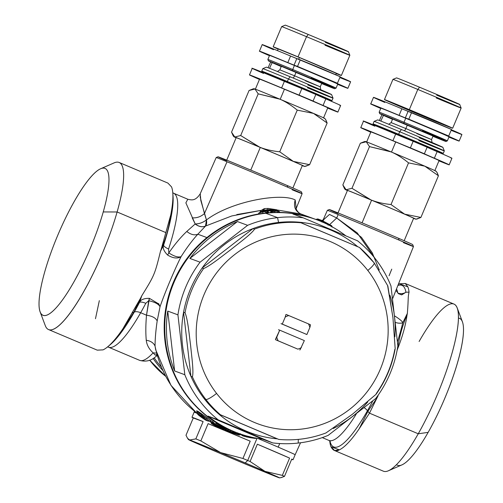 <?xml version="1.0" encoding="UTF-8"?>
<svg xmlns="http://www.w3.org/2000/svg" width="503" height="503" viewBox="0 0 503 503"><rect width="100%" height="100%" fill="white"/><g stroke="black" fill="none" stroke-linecap="round" stroke-linejoin="round"><path stroke-width="0.75" d="M235.234 433.114A1.641 1.603 110.3 0 0 236.309 434.278L232.455 433.001L234.033 432.486L235.63 433.259A1.641 1.603 110.3 0 0 236.63 434.397A1.641 1.603 110.3 0 0 236.636 434.403L236.228 434.252A1.641 1.603 -69.7 0 1 235.234 433.114L234.033 432.486L234.404 432.115L235.203 432.385L235.215 432.882L235.184 432.108L234.436 432.096L235.19 432.347L235.649 433.265L237.19 433.863A1.641 0.358 107.2 0 1 236.706 434.422L238.875 435.07L239.346 434.504L240.176 434.875L238.875 435.07A1.641 0.358 -74 0 0 239.346 434.504L237.19 433.863L236.706 434.422L238.875 435.07M108.503 347.177A83.573 18.353 -67.1 0 0 108.51 347.177A83.573 18.353 -67.1 0 0 140.664 312.728A83.573 18.353 -67.1 0 0 145.782 303.309A8.218 2.748 27.5 0 0 139.62 302.234L141.777 295.764A90.697 19.919 112.9 0 1 140.664 298.002L122.87 328.83A90.697 19.919 112.9 0 1 103.033 349.874A90.697 19.919 -67.1 0 0 107.724 346.787A90.697 19.919 -67.1 0 0 122.87 328.83L133.804 312.357L132.132 312.828L122.87 328.83L133.804 312.357L140.664 297.996L132.132 312.828L134.251 312.111A87.679 19.259 112.9 0 1 110.126 344.794A87.679 19.259 112.9 0 0 134.251 312.111A8.218 3.772 -150.4 0 1 140.664 312.728A8.218 3.772 29.6 0 0 134.251 312.111L140.664 297.996A90.697 19.919 -67.1 0 0 141.777 295.758L139.62 302.234A87.679 19.259 112.9 0 1 134.251 312.111A87.679 19.259 112.9 0 0 139.62 302.234C140.84 299.593 144.103 298.298 149.404 298.342L146.511 315.199C145.694 324.668 145.612 333.024 146.266 340.267C146.75 344.901 149.033 349.095 153.119 352.848L155.22 355.131L157.502 354.867M100.638 168.756L114.15 162.871A90.697 19.919 112.9 0 1 117.117 211.983L103.247 211.933A79.738 17.511 -67.1 0 0 100.638 168.756A79.738 17.511 -67.1 0 0 44.761 271.752A79.738 17.511 -67.1 0 0 40.108 311.854A79.738 17.511 -67.1 0 0 68.257 291.375A79.738 17.511 -67.1 0 0 103.247 211.933L117.117 211.983L165.864 232.606L161.306 248.884C166.015 238.164 169.159 226.859 170.737 214.963L165.864 232.606L117.117 211.983A90.697 19.919 -67.1 0 1 48.514 329.54L97.255 350.157L103.033 349.874L97.224 350.145M95.476 318.72L99.336 300.649M213.341 424.771L213.857 424.758L213.536 423.859L213.857 424.758L217.648 426.663L214.517 424.765A115.52 112.697 110.3 0 0 223.451 429.361L214.982 425.431L220.66 428.323C217.673 427.336 207.33 421.42 213.857 424.758L216.994 426.223M221.314 428.455L218.717 427.412L219.295 426.884L218.717 427.412L214.982 425.431M235.19 433.096L233.977 432.605L235.19 433.096L231.789 432.775L236.278 434.265M224.803 429.367L228.375 430.687A1.641 1.603 110.3 0 0 229.355 431.863L228.375 430.687L229.884 431.31L229.355 431.863L231.726 432.75A1.641 0.358 -70.1 0 0 232.241 432.196L233.147 432.586L231.726 432.75L232.241 432.196L229.884 431.31A1.641 0.358 111.3 0 1 229.355 431.863L231.726 432.75A1.641 1.616 -70.4 0 0 233.147 432.586L233.857 432.825L233.147 432.586L234.033 432.486L233.857 432.825M167.914 183.092L171.542 186.896A90.697 19.919 112.9 0 1 170.737 214.97A90.697 19.919 -67.1 0 0 172.793 192.951A90.697 19.919 -67.1 0 0 171.542 186.896L167.914 183.092M199.037 413.982A1.641 1.603 110.3 0 0 199.622 414.981L198.119 414.422A1.641 1.603 -69.7 0 1 197.534 413.428L206.312 418.534L209.481 421.055L198.817 412.674L199.037 413.982L197.534 413.428L197.314 412.12L198.817 412.674L199.037 413.982A1.641 1.603 -69.7 0 0 199.622 414.981L207.909 420.973L206.406 420.414C205.186 420.168 196.497 413.894 198.119 414.422L199.622 414.981L207.909 420.973A1.641 1.603 110.3 0 0 208.399 421.181A1.641 1.603 -69.7 0 1 207.909 420.973L206.406 420.414C205.186 420.168 196.497 413.894 198.119 414.422A1.641 1.603 -69.7 0 1 197.534 413.428L197.314 412.12L198.817 412.674L206.312 418.534L207.506 417.987L211.537 421.137A2.194 2.138 110.3 0 0 211.178 420.961L209.638 421.086M223.451 429.361A115.52 112.697 -69.7 0 1 214.517 424.765A1.641 0.358 -60.2 0 0 215.133 424.268A116.218 113.37 109.7 0 0 224.017 428.826A1.641 0.358 114.6 0 1 223.451 429.361A1.641 1.603 110.3 0 0 223.558 429.411L224.017 428.826L224.973 429.248L222.98 429.197A1.641 1.603 -69.7 0 1 222.873 429.147L222.892 429.16A1.641 0.931 -66.2 0 1 222.873 429.147L218.748 427.267M224.395 429.034L223.873 428.82M223.093 429.229A1.641 1.603 -69.7 0 1 222.98 429.197L223.558 429.411A1.641 1.603 110.3 0 0 223.584 429.417M229.355 431.857L225.753 430.53L224.772 429.355A1.641 1.603 110.3 0 0 224.797 429.348M223.558 429.411L224.929 429.298M225.344 429.09L215.108 424.029L214.517 424.765L213.744 423.696L215.133 424.268A116.218 113.37 109.7 0 0 224.017 428.826L224.885 429.317L227.048 428.971M215.881 425.607L214.039 424.589A1.641 1.603 -69.7 0 1 213.272 423.52L213.744 423.696A1.641 1.603 110.3 0 0 214.517 424.765L214.026 424.589A1.641 0.358 -60.2 0 0 214.039 424.595L213.272 423.52L214.039 424.595A1.641 0.358 -60.2 0 1 214.02 424.576M213.329 423.727L212.958 422.577L213.272 423.52L213.744 423.696L213.674 422.973L213.744 423.696M220.855 428.248A1.641 0.358 114.6 0 1 220.66 428.323L215.825 426.091M213.964 425.11L211.335 423.369L211.034 422.721L213.31 423.746L211.034 422.721L210.876 421.992L213.121 423.105L210.876 421.992L210.311 420.954M220.66 428.323L221.226 427.789M236.706 434.422L235.63 433.259L239.585 434.385L240.138 434.925M225.753 430.53A1.641 1.603 -69.7 0 1 224.778 429.38L225.753 430.53L225.621 429.531L228.066 430.436L225.728 429.776M224.841 429.593L224.634 429.002M238.887 435.076L241.069 434.435M250.331 436.918L248.564 436.648L250.331 436.918M241.396 434.642L252.311 437.377L250.375 437.082L249.978 437.648L255.285 438.459A1.641 0.352 -82.7 0 0 255.291 438.459L256.354 438.214L255.285 438.459L255.643 437.899L256.373 438.201M255.285 438.459L255.643 437.899L256.354 438.214M250.469 436.95L249.978 437.648L255.291 438.459A1.641 0.352 -82.7 0 0 255.593 438.056M249.846 436.799L242.974 435.227A1.641 1.603 110.3 0 0 244.074 436.283A1.641 1.603 -69.7 0 1 242.974 435.227A2.194 2.138 110.3 0 0 242.786 434.799M243.936 436.239L242.352 435.661A1.641 1.603 -69.7 0 1 241.39 434.642L241.182 434.391M246.08 436.83L247.463 437.145M244.137 436.302L251.745 437.918M267.91 208.437A1.641 0.333 88 0 1 267.942 208.431A1.641 0.333 88 0 1 267.967 208.431L276.392 209.707A1.641 0.346 90.4 0 1 276.644 210.43L275.21 210.424A1.641 0.346 -90.3 0 0 274.946 209.707L275.21 210.424L274.148 209.99L274.946 209.707L271.708 209.506L271.985 210.216L271.708 209.506L273.965 209.556L271.985 210.216L267.194 210.436L266.892 209.751L264.918 210.216A1.641 0.333 84.5 0 1 265.226 210.889L263.83 211.021A1.641 0.333 -96.2 0 0 263.515 210.361L264.918 210.216L263.515 210.361L263.83 211.021L262.792 210.6L263.515 210.361L264.66 208.6L263.861 208.846L262.792 210.6L259.397 212.857L263.83 211.021L262.434 211.939L262.874 212.813L262.434 211.939L265.345 211.6L264.918 210.216L266.439 210.996L265.226 210.889L266.219 211.065L265.345 211.6L265.76 212.499L268.407 212.04L266.439 210.996L267.194 210.436L266.892 209.751L271.708 209.506L264.98 210.116L266.489 210.895L264.918 210.216A1.641 1.635 31.2 0 1 266.439 210.996L267.917 212.203L266.219 211.065L265.345 211.6L265.226 210.889M157.162 355.388A79.461 17.454 112.9 0 1 156.32 356.111A79.461 17.454 -67.1 0 0 157.162 355.388M157.414 355.206L156.32 356.111C151.491 360.72 145.92 362.129 139.601 360.33A83.573 18.353 -67.1 0 0 153.119 352.848A83.573 18.353 112.9 0 1 139.601 360.33L108.51 347.177A83.573 18.353 -67.1 0 0 140.664 312.728L146.511 315.199L140.664 312.728A83.573 18.353 -67.1 0 0 145.782 303.309L148.725 300.725L149.404 298.336C144.103 298.298 140.84 299.593 139.62 302.234A8.218 2.748 27.5 0 1 145.782 303.309L148.725 300.725L146.511 315.199C145.694 324.668 145.612 333.024 146.266 340.267C146.75 344.901 149.033 349.095 153.119 352.848L156.521 353.119L153.119 352.848L155.22 355.131L156.892 354.452L155.22 355.131M172.793 192.951L173.038 196.063A87.679 19.259 112.9 0 1 163.563 245.269A8.218 2.905 -161.9 0 0 168.606 249.016A83.573 18.353 -67.1 0 0 173.623 193.24L172.781 192.743M187.808 199.251L185.871 202.872L195.202 223.954A10.959 6.042 156.1 0 0 206.444 219.918L204.444 213.561C200.798 216.768 196.711 218.189 192.19 217.818C196.711 218.189 200.798 216.768 204.444 213.561L227.023 161.759A46.603 0.465 22.8 0 1 287.672 187.21L287.358 185.576A45.213 0.453 22.8 0 0 242.88 166.795A45.213 0.453 22.8 0 0 218.025 156.791L216.202 157.54A46.603 0.465 22.8 0 1 227.023 161.759A46.603 0.465 -157.2 0 0 216.202 157.54L200.188 193.837C194.963 201.923 190.744 199.647 188.065 199.358L187.776 199.238M226.507 160.658A45.213 0.453 22.8 0 1 231.374 162.054A45.213 0.453 22.8 0 1 287.358 185.576L287.672 187.21A46.603 0.465 -157.2 0 0 227.023 161.759L204.444 213.561L200.087 196.648M173.038 196.063A87.679 19.259 112.9 0 1 163.563 245.269A8.218 2.905 -161.9 0 0 168.606 249.016L168.826 252.915L167.606 255.04C163.877 251.261 162.532 248.004 163.563 245.269L160.495 251.236A90.697 19.919 -67.1 0 0 161.306 248.884C166.015 238.164 169.159 226.859 170.737 214.963L161.306 248.884A90.697 19.919 112.9 0 1 160.495 251.236L163.563 245.269C162.532 248.004 163.877 251.261 167.606 255.04L168.826 252.915C174.095 256.373 178.181 257.618 181.08 256.649L178.163 257.857M158.627 303.592L160.029 306.723C158.652 304.076 154.886 302.077 148.725 300.725C154.886 302.077 158.652 304.076 160.029 306.723C164.714 293.01 174.679 269.312 181.08 256.649C174.679 269.312 164.714 293.01 160.029 306.723L157.175 320.983C155.798 317.971 152.239 316.041 146.511 315.199C152.239 316.041 155.798 317.971 157.175 320.983L160.029 306.723M155.66 349.723L170.957 385.336L198.327 414.874C202.879 418.427 205.683 420.332 206.739 420.577A1.641 1.603 -69.7 0 1 206.406 420.414A1.641 1.603 -69.7 0 0 206.72 420.577L208.223 421.13M197.277 411.938L196.887 411.511L197.365 413.428M225.124 429.172L224.017 428.826L224.973 428.009L227.105 428.996A2.194 2.138 110.3 0 0 227.067 428.977M215.133 424.268L213.674 422.973L213.033 422.734L213.272 423.52M212.945 422.558L213.674 422.973L212.706 421.571L212.065 421.338L213.033 422.734L212.065 421.338M235.184 432.108L235.649 433.265L241 434.466M235.649 433.265L235.203 432.385M234.033 432.486L234.857 432.002L233.147 432.586M232.241 432.196L229.871 431.115L232.241 432.196L234.857 432.002M228.375 430.687L229.884 431.31M240.176 434.875L240.906 434.491L237.177 433.668L237.825 432.92L237.177 433.668M242.553 435.717A1.641 1.603 -69.7 0 1 241.39 434.642L242.377 435.661M192.19 217.818L195.202 223.954C198.767 226.639 202.212 227.343 205.538 226.073A10.959 5.294 63.9 0 0 206.444 219.918L206.551 219.849C231.688 200.967 281.265 192.561 295.192 199.961C293.35 206.595 295.267 211.273 300.939 213.982C295.267 211.273 293.35 206.595 295.192 199.961L296.135 207.984L295.192 199.961C281.265 192.561 231.688 200.967 206.551 219.849L206.444 219.918C202.935 222.578 199.188 223.923 195.202 223.954C198.767 226.639 202.212 227.343 205.538 226.073L206.444 219.918L200.81 200.496L200.251 193.724M262.434 211.939L258.536 213.165L259.397 212.857L261.12 210.518L263.861 208.846L264.427 209.097L264.66 208.6L263.861 208.846L264.427 209.097L264.66 208.6A1.641 0.327 -93.7 0 0 264.628 208.594L261.126 210.512L263.861 208.846L262.792 210.6M263.515 210.361L264.66 208.6L267.967 208.431L267.715 208.946L267.967 208.431L276.619 209.726L277.857 210.675M274.148 209.99L273.173 209.839L273.965 209.556L274.946 209.707A1.641 1.459 99 0 0 274.148 209.99L272.356 211.574L274.506 211.04L275.21 210.424L273.173 209.839L271.746 211.09L271.23 210.876L273.173 209.839L271.4 211.449L272.356 211.574L274.148 209.99M322.014 221.125L328.094 224.376L328.063 225.187L328.094 224.376L331.477 226.451L326.919 223.741L321.851 221.219L321.933 222.087L321.851 221.219L319.487 220.83L320.669 220.452A1.641 1.094 60.9 0 1 322.014 221.125L316.532 219.27L317.028 219.113L316.532 219.27L320.298 220.66L320.669 220.452L317.123 219.056A1.641 0.641 72.2 0 0 317.028 219.113A1.641 1.603 -69.7 0 1 318.192 219.082L322.027 220.515L322.014 221.125L320.669 220.452L322.027 220.515L322.014 221.125A1.641 0.358 -61.9 0 0 322.033 220.515L321.832 220.427A1.641 1.603 110.3 0 0 320.669 220.452L317.028 219.113L318.192 219.082L317.211 219.044M330.062 225.048L328.113 223.753A1.641 0.358 118.1 0 1 328.119 223.76A1.641 0.358 -61.9 0 0 328.113 223.753L322.046 220.521M332.326 227.161L328.101 224.369A1.641 0.358 -61.9 0 0 328.119 223.76A1.641 0.358 118.1 0 1 328.101 224.369L332.231 226.727C330.616 224.766 333.759 227.029 328.119 223.76L322.033 220.515M155.666 349.742L155.05 346.077C153.597 342.864 150.674 340.933 146.266 340.267C150.674 340.933 153.597 342.864 155.05 346.077C155.081 338.89 155.785 330.528 157.175 320.983C155.785 330.528 155.081 338.89 155.05 346.077A113.716 110.93 110.3 0 0 197.358 413.384A113.716 110.93 -69.7 0 1 155.05 346.077L155.666 349.742M167.606 255.04C172.988 258.309 177.484 258.844 181.08 256.649C186.707 247.803 192.291 240.321 197.83 234.216C194.491 235.555 190.813 234.637 186.789 231.462L195.139 224.005C198.698 226.677 202.143 227.387 205.469 226.13A113.716 110.93 -69.7 0 1 205.645 226.017L206.551 219.849L205.469 226.13C202.143 227.387 198.698 226.677 195.139 224.005L186.789 231.462C180.709 237.196 174.717 244.345 168.826 252.915L168.606 249.016A83.573 18.353 -67.1 0 0 173.623 193.24L187.971 199.307M158.986 304.089L149.404 298.342M141.777 295.764C154.346 275.418 154.754 274.707 160.495 251.236C154.754 274.707 154.346 275.418 141.777 295.764M168.826 252.915C174.095 256.373 178.181 257.618 181.08 256.649C186.707 247.803 192.291 240.321 197.83 234.216C194.491 235.555 190.813 234.637 186.789 231.462C180.709 237.196 174.717 244.345 168.826 252.915M210.87 420.885L211.537 421.137M206.312 418.534L207.506 417.987L198.094 411.385A2.194 2.138 -69.7 0 1 198.817 412.674A2.194 2.138 110.3 0 0 198.094 411.385L196.591 410.832A2.194 2.138 -69.7 0 1 197.314 412.12A2.194 2.138 -69.7 0 0 196.591 410.832L196.969 411.649M212.706 421.571L215.108 424.029L215.938 423.363L215.108 424.029L224.219 428.726L224.973 428.009A113.716 110.93 -69.7 0 1 215.969 423.381M212.995 422.551L212.536 421.734M240.208 433.63L239.585 434.385L240.208 433.63M230.575 430.379L229.871 431.115L230.575 430.379L227.105 428.996A2.194 2.138 -69.7 0 1 228.362 430.543L232.417 432.071L233.103 431.329L232.417 432.071L233.499 432.335M224.954 429.285L228.362 430.543A2.194 2.138 110.3 0 0 227.111 428.996M287.672 187.21A46.603 0.465 22.8 0 1 302.127 193.661A46.603 0.465 -157.2 0 0 287.672 187.21M300.939 213.982L277.323 210.015L300.939 213.982A113.716 110.93 -69.7 0 1 303.441 214.875A113.716 110.93 110.3 0 0 300.939 213.982L301.253 214.089M277.87 210.707L276.983 211.027L276.644 210.436L276.983 211.027L274.506 211.04L275.21 210.424M259.397 212.857L261.12 210.518L260.139 210.832L260.85 210.65M263.861 208.846L264.427 209.097M268.244 208.449A1.641 1.459 98 0 1 268.351 208.468L267.967 208.431A1.641 1.459 98 0 1 268.244 208.449L276.6 209.726M277.813 210.612L276.644 210.43L276.392 209.707M276.983 211.027L277.329 211.996L276.983 211.027L270.671 211.857L271.23 210.876L267.3 211.115L267.194 210.436L271.985 210.216M268.445 211.983L266.489 210.895M315.739 219.415L316.305 219.314M209.386 421.187A113.716 110.93 110.3 0 0 210.883 422.004A113.716 110.93 -69.7 0 1 209.386 421.187L210.883 422.011M293.029 459.761A54.802 0.547 -157.2 0 0 291.753 459.088L291.652 459.321A54.802 0.547 -157.2 0 0 293.029 459.761L295.154 454.712A54.802 0.547 -157.2 0 0 278.159 447.123L279.737 443.545L278.159 447.123A54.802 0.547 -157.2 0 0 257.863 438.465A54.802 0.547 22.8 0 1 295.154 454.712L300.543 442.772M197.321 413.378A54.802 0.547 -157.2 0 0 194.114 412.24A54.802 0.547 22.8 0 1 197.321 413.378M322.442 220.735L329.484 214.435L322.442 220.735M205.469 226.13L197.83 234.216L206.909 237.573A113.716 110.93 110.3 0 0 165.449 344.605A113.716 110.93 110.3 0 0 236.07 432.429A113.716 110.93 110.3 0 0 236.347 432.53A113.716 110.93 110.3 0 1 165.468 344.756A113.716 110.93 110.3 0 1 206.909 237.573L197.83 234.216L205.469 226.13M329.66 224.596L336.714 217.988L329.484 214.435L336.714 217.988L329.66 224.596M236.787 214.561L261.428 210.329L231.751 215.963L205.645 226.017M277.329 211.996L279.649 211.82L277.945 210.839M274.506 211.04L274.864 211.996L274.506 211.04M265.76 212.499L265.345 211.6M260.793 210.682L260.139 210.832M279.31 211.732L278.901 211.669M266.439 210.996L268.407 212.04M270.671 211.87L270.941 211.449M271.23 210.876L267.3 211.115M317.123 219.056L316.249 219.371M316.532 219.27L315.802 219.434M389.077 275.757L391.755 269.143M337.796 213.41A45.213 0.453 22.8 0 1 342.662 214.806A45.213 0.453 22.8 0 1 398.646 238.328L398.986 240.076L398.646 238.328A45.213 0.453 22.8 0 0 354.169 219.547A45.213 0.453 22.8 0 0 329.314 209.544L327.365 210.342A46.704 0.465 22.8 0 1 338.205 214.567L336.714 217.988L338.205 214.567A46.704 0.465 22.8 0 1 398.986 240.076A46.704 0.465 22.8 0 1 413.466 246.539A46.704 0.465 -157.2 0 0 398.986 240.076A46.704 0.465 -157.2 0 0 338.205 214.567A46.704 0.465 -157.2 0 0 327.365 210.342L323.115 219.974M375.024 258.41L357.262 232.946L336.714 217.988L361.456 237.347L372.239 252.764L379.268 270.01M315.117 219.182A113.716 110.93 110.3 0 0 314.834 219.075A113.716 110.93 110.3 0 0 206.909 237.573A113.716 110.93 110.3 0 1 315.117 219.182M356.149 414.227A83.573 18.353 112.9 0 1 328.905 440.408A83.573 18.353 112.9 0 0 356.149 414.227M397.754 292.991A83.573 18.353 112.9 0 0 396.502 288.955A83.573 18.353 112.9 0 1 397.754 292.991L397.754 292.991A8.218 7.583 170.4 0 0 405.934 292.237L401.419 294.852M394.93 316.305L395.018 316.136C400.017 319.367 402.595 321.593 402.752 322.819A8.218 4.892 13.3 0 1 395.616 322.486A8.218 4.892 13.3 0 0 402.752 322.819C402.595 321.593 400.017 319.367 395.018 316.136L394.93 316.305M329.993 441.125A87.679 19.259 -67.1 0 0 367.442 410.756A8.218 3.772 29.6 0 0 364.317 407.763A8.218 3.772 -150.4 0 1 367.442 410.756A87.679 19.259 -67.1 0 0 372.786 400.916A87.679 19.259 -67.1 0 1 367.442 410.756L367.875 411.372L359.186 428.795A90.697 19.919 112.9 0 1 339.349 449.839L330.987 446.752A90.697 19.919 112.9 0 1 329.748 440.905A90.697 19.919 -67.1 0 0 330.987 446.752C333.149 450.883 335.941 451.914 339.349 449.839L330.987 446.752L334.614 450.556L339.349 449.839A90.697 19.919 -67.1 0 0 359.186 428.795L369.491 413.164L376.98 397.961L367.875 411.372L367.442 410.756A87.679 19.259 -67.1 0 1 329.993 441.125M397.496 341.619A87.679 19.259 -67.1 0 0 402.752 322.819L407.348 313.407L402.752 322.819A87.679 19.259 -67.1 0 1 397.496 341.619M378.093 395.723L376.709 397.181L378.093 395.723A90.697 19.919 112.9 0 1 376.98 397.967L367.875 411.372L369.454 413.227L367.875 411.372L359.186 428.795L369.491 413.164L376.98 397.961A90.697 19.919 -67.1 0 0 378.093 395.723M405.934 292.237A87.679 19.259 -67.1 0 0 397.892 285.484A87.679 19.259 -67.1 0 1 405.934 292.237L409.046 292.124C407.814 297.361 408.549 298.927 407.348 313.407A90.697 19.919 112.9 0 1 407.053 314.928C402.444 325.542 399.3 336.847 397.628 348.849A90.697 19.919 112.9 0 1 397.062 350.484A90.697 19.919 -67.1 0 0 397.628 348.849C402.501 336.57 405.644 325.259 407.053 314.928C402.444 325.542 399.3 336.847 397.628 348.849C402.501 336.57 405.644 325.259 407.053 314.928A90.697 19.919 -67.1 0 0 407.348 313.4C408.549 298.927 407.814 297.361 409.046 292.124L405.934 292.237L401.847 294.808M392.705 298.424L393.302 296.959M399.495 283.774A90.697 19.919 -67.1 0 0 398.338 284.371A90.697 19.919 112.9 0 1 399.495 283.774L407.858 286.861A90.697 19.919 112.9 0 1 409.046 292.149A90.697 19.919 -67.1 0 0 407.858 286.861L405.261 283.491L399.495 283.774L407.858 286.861L405.261 283.491L454.014 304.108A90.697 19.919 112.9 0 1 418.245 433.781A90.697 19.919 -67.1 0 0 457.233 307.999A90.697 19.919 -67.1 0 0 419.112 341.499M40.108 311.854L45.295 325.648A90.697 19.919 112.9 0 0 77.311 302.353A90.697 19.919 112.9 0 0 117.117 211.983A90.697 19.919 -67.1 0 0 119.186 162.475L167.927 183.092M103.247 211.933A79.738 17.511 -67.1 0 0 93.231 174.428A79.738 17.511 -67.1 0 0 44.761 271.752A79.738 17.511 -67.1 0 0 54.77 309.257A79.738 17.511 -67.1 0 0 103.247 211.933M457.233 307.999L462.42 321.794A79.738 17.511 112.9 0 1 428.141 432.373L418.245 433.781L428.141 432.373A79.738 17.511 112.9 0 1 401.891 464.891L388.379 470.777A90.697 19.919 -67.1 0 0 418.245 433.781L369.491 413.164L418.245 433.781A90.697 19.919 112.9 0 1 383.343 471.173L334.602 450.556M458.478 318.085A79.738 17.511 112.9 0 1 458.918 357.734A79.738 17.511 112.9 0 1 428.141 432.373A79.738 17.511 112.9 0 1 396.483 464.646M403.387 242.628A46.704 0.465 -157.2 0 0 413.466 246.533L393.264 297.04M398.646 238.328A45.213 0.453 22.8 0 1 412.667 244.584L413.466 246.533M292.136 189.782A46.603 0.465 -157.2 0 0 302.127 193.655L296.204 208.462M287.358 185.576A45.213 0.453 22.8 0 1 301.379 191.832L302.127 193.655M238.328 433.265L236.63 432.637A113.716 110.93 -69.7 0 1 165.751 312.57A113.716 110.93 -69.7 0 1 265.703 213.253L277.581 217.636A113.716 110.93 110.3 0 0 247.621 225.325L237.441 221.565A113.716 110.93 110.3 0 0 189.883 258.423L200.068 262.182A113.716 110.93 110.3 0 0 177.93 314.847L167.744 311.087A113.716 110.93 110.3 0 0 174.635 370.975L184.815 374.729A113.716 110.93 110.3 0 0 218.201 419.867L208.022 416.107A113.716 110.93 110.3 0 0 238.328 433.265A113.716 110.93 110.3 0 0 262.459 439.138L272.645 442.898A113.716 110.93 110.3 0 0 298.21 443.055L298.317 439.396L298.21 443.055A113.716 110.93 -69.7 0 1 272.645 442.898L218.201 419.867A113.716 110.93 -69.7 0 1 184.815 374.729L177.93 314.847A113.716 110.93 -69.7 0 1 200.068 262.182L247.621 225.325A113.716 110.93 -69.7 0 1 277.581 217.636L278.555 222.458A109.057 106.385 110.3 0 1 357.639 246.646A109.057 106.385 110.3 0 0 278.555 222.458A109.057 106.385 110.3 0 0 181.74 331.628A109.057 106.385 110.3 0 0 277.235 438.855L220.433 414.755A109.057 106.385 -69.7 0 1 205.853 399.445A10.959 2.062 -37.9 0 0 216.567 393.409A98.098 95.696 -69.7 0 1 233.052 255.857A98.098 95.696 -69.7 0 1 367.794 270.451A98.098 95.696 -69.7 0 1 351.301 408.002A98.098 95.696 -69.7 0 1 216.567 393.409A98.098 95.696 110.3 0 0 351.301 408.002A98.098 95.696 110.3 0 0 367.794 270.451A10.959 2.062 -37.9 0 0 374.188 262.887A10.959 2.062 -37.9 0 0 373.981 262.742A109.057 106.385 110.3 0 0 359.4 247.438L301.127 222.791A109.057 106.385 110.3 0 0 254.518 229.11L253.047 228.563L202.149 268.011L203.621 268.558A109.057 106.385 110.3 0 0 185.035 312.765L183.57 312.225L190.939 376.319L192.41 376.86A109.057 106.385 110.3 0 0 205.853 399.445A109.057 106.385 110.3 0 0 220.433 414.755L278.781 439.427C294.934 440.861 310.653 438.704 325.944 432.964L352.307 414.321L376.024 394.327L352.307 414.327L325.931 432.97M333.2 428.518A109.057 106.385 110.3 0 0 367.768 401.979A109.057 106.385 110.3 0 1 333.2 428.518M394.874 336.765A109.057 106.385 110.3 0 0 389.932 295.286A109.057 106.385 110.3 0 1 394.874 336.765M316.242 219.604A113.716 110.93 110.3 0 0 265.703 213.253L277.581 217.636A113.716 110.93 -69.7 0 1 303.146 217.799L292.96 214.039A113.716 110.93 -69.7 0 1 345.85 235.844A113.716 110.93 110.3 0 0 317.091 219.912A113.716 110.93 110.3 0 0 292.96 214.039L303.146 217.799A113.716 110.93 110.3 0 0 277.581 217.636L278.555 222.458A109.057 106.385 110.3 0 0 181.74 331.628A109.057 106.385 110.3 0 0 277.235 438.855M208.022 416.107L262.459 439.138L272.645 442.898L218.201 419.867L208.022 416.107L262.459 439.138A113.716 110.93 -69.7 0 1 208.022 416.107M390.969 285.962A113.716 110.93 110.3 0 0 357.583 240.83A113.716 110.93 -69.7 0 1 390.969 285.962L397.86 345.85A113.716 110.93 -69.7 0 1 375.722 398.514A113.716 110.93 110.3 0 0 397.86 345.85L390.969 285.962M237.479 432.945A113.716 110.93 110.3 0 1 165.694 313.029A113.716 110.93 110.3 0 1 265.703 213.253A113.716 110.93 -69.7 0 1 315.4 219.289L317.091 219.912M298.21 443.055A113.716 110.93 110.3 0 0 328.163 435.372A113.716 110.93 -69.7 0 1 298.21 443.055M375.722 398.514L328.163 435.372L375.722 398.514M303.146 217.799L357.583 240.83L303.146 217.799M237.441 221.565L189.883 258.423L200.068 262.182L247.621 225.325L237.441 221.565L189.883 258.423A113.716 110.93 -69.7 0 1 237.441 221.565M167.744 311.087L174.635 370.975L184.815 374.729L177.93 314.847L167.744 311.087L174.635 370.975A113.716 110.93 -69.7 0 1 167.744 311.087M359.475 247.457L374.188 262.887L387.838 285.924L392.956 317.701L395.188 348.73C392.208 365.367 385.826 380.57 376.024 394.327M278.706 439.402L218.968 414.208A109.057 106.385 -69.7 0 1 204.388 398.904L205.853 399.445L204.388 398.904A109.057 106.385 -69.7 0 1 190.939 376.319L192.41 376.86C193.888 371.686 191.624 356.086 190.624 345.649C189.197 334.973 187.908 319.625 185.035 312.765L183.57 312.225A109.057 106.385 -69.7 0 1 202.149 268.011L203.621 268.558C210.606 265.634 222.439 255.889 231.066 249.444C239.208 242.892 251.94 233.587 254.518 229.11L253.047 228.563A109.057 106.385 -69.7 0 1 299.662 222.244L359.4 247.438M299.662 222.244L301.127 222.791A109.057 106.385 -69.7 0 0 254.518 229.11C251.94 233.587 239.208 242.892 231.066 249.444C222.439 255.889 210.606 265.634 203.621 268.558A109.057 106.385 -69.7 0 0 185.035 312.765C187.908 319.625 189.197 334.973 190.624 345.649C191.624 356.086 193.888 371.686 192.41 376.86A109.057 106.385 -69.7 0 0 205.853 399.445A10.959 2.062 142.1 0 0 216.567 393.409A98.098 95.696 110.3 0 1 233.052 255.857A98.098 95.696 110.3 0 1 367.794 270.451A10.959 2.062 142.1 0 0 374.188 262.887M387.58 285.459L392.937 317.556L395.182 348.736M376.213 393.635A109.057 106.385 110.3 0 0 394.798 349.422M308.452 323.875L286.22 314.488A19.183 18.712 110.3 0 0 285.861 314.639L285.239 317.047A17.536 17.108 -69.7 0 1 288.779 315.557L308.452 323.875A17.536 17.108 -69.7 0 1 309.861 327.466L306.893 334.52L282.271 324.108L285.239 317.047L282.271 324.108L281.026 323.649L306.893 334.52L309.861 327.466A17.536 17.108 110.3 0 0 308.452 323.875L310.338 324.693L308.452 323.875M310.338 324.693A19.183 18.712 -69.7 0 1 310.483 325.051L309.861 327.466L310.483 325.051A19.183 18.712 110.3 0 0 310.338 324.693M300.077 349.805L304.346 340.581L300.077 349.805A19.183 18.712 -69.7 0 1 299.719 349.95A19.183 18.712 110.3 0 0 300.077 349.805M305.648 334.061L306.893 334.52L305.648 334.061M297.833 349.139A17.536 17.108 110.3 0 0 301.379 347.642A17.536 17.108 -69.7 0 1 297.833 349.139L278.165 340.814A17.536 17.108 -69.7 0 1 276.757 337.23L279.725 330.169L304.346 340.581L279.725 330.169L275.455 339.387A19.183 18.712 110.3 0 0 275.6 339.751L297.833 349.139M278.48 329.71L279.725 330.169L278.48 329.71M275.6 339.751A19.183 18.712 -69.7 0 1 275.455 339.387L276.757 337.23A17.536 17.108 110.3 0 0 278.165 340.814L275.6 339.751M288.779 315.557A17.536 17.108 110.3 0 0 285.239 317.047L285.861 314.639A19.183 18.712 -69.7 0 1 286.22 314.488L288.779 315.557M281.102 477.63L284.484 476.379L291.753 459.088L284.484 476.379A54.802 0.547 -157.2 0 0 282.334 475.392L289.602 458.101A54.802 0.547 -157.2 0 0 257.354 444.199L250.085 461.49A54.802 0.547 -157.2 0 0 247.702 460.478L257.014 438.32L247.702 460.478A54.802 0.547 -157.2 0 0 242.943 458.466L250.211 441.175A54.802 0.547 -157.2 0 0 208.11 423.633L200.842 440.924A54.802 0.547 -157.2 0 0 195.849 438.886L203.118 421.596A54.802 0.547 -157.2 0 0 191.989 417.289A54.802 0.547 -157.2 0 0 193.265 417.962L185.997 435.252L193.265 417.962L203.118 421.596L195.849 438.886L189.7 439.987L195.849 438.886A54.802 0.547 22.8 0 1 200.842 440.924L220.666 452.612L200.842 440.924L208.11 423.633L250.211 441.175L242.943 458.466L220.666 452.612L242.943 458.466A54.802 0.547 22.8 0 1 247.702 460.478L245.231 462.93L247.702 460.478A54.802 0.547 22.8 0 1 250.085 461.49L264.98 471.355L250.085 461.49L257.354 444.199L289.602 458.101L282.334 475.392L264.98 471.355A49.319 0.49 -157.2 0 0 245.231 462.93A49.319 0.49 -157.2 0 0 220.666 452.612A49.319 0.49 -157.2 0 0 189.7 439.987A49.319 0.49 -157.2 0 0 188.55 439.628A49.319 0.49 -157.2 0 0 203.049 446.104A49.319 0.49 -157.2 0 0 222.798 454.536A49.319 0.49 -157.2 0 0 247.363 464.854A49.319 0.49 -157.2 0 0 278.329 477.479A49.319 0.49 -157.2 0 0 264.98 471.355A49.319 0.49 -157.2 0 0 245.231 462.93A49.319 0.49 -157.2 0 0 220.666 452.612A49.319 0.49 -157.2 0 0 189.7 439.987A49.319 0.49 -157.2 0 0 203.049 446.104A49.319 0.49 -157.2 0 0 222.798 454.536A49.319 0.49 -157.2 0 0 247.363 464.854A49.319 0.49 -157.2 0 0 278.329 477.479A49.319 0.49 -157.2 0 0 279.473 477.85A49.319 0.49 -157.2 0 0 264.98 471.355L282.334 475.392A54.802 0.547 22.8 0 1 284.484 476.379L280.63 477.705M189.7 439.987L187.569 438.339L189.7 439.987M185.997 435.252L187.569 438.339M203.118 421.596L193.271 417.697L203.118 421.596M289.602 458.101A54.802 0.547 -157.2 0 0 257.354 444.199L289.602 458.101M208.11 423.633L250.211 441.175A54.802 0.547 -157.2 0 0 208.11 423.633M226.721 160.155L236.165 137.671A35.895 0.358 22.8 0 1 260.29 147.442L250.771 170.083L260.29 147.442A35.895 0.358 22.8 0 1 302.347 165.493L292.897 187.971M306.377 90.307A38.09 0.377 -157.2 0 0 331.974 100.669A38.09 0.377 -157.2 0 0 287.351 81.517L288.414 78.99A38.09 0.377 22.8 0 1 333.036 98.142A38.09 0.377 -157.2 0 0 288.414 78.99L287.351 81.517A38.09 0.377 -157.2 0 0 261.755 71.149A38.09 0.377 -157.2 0 0 306.377 90.307L306.66 89.635L306.377 90.307M261.755 71.149L262.817 68.628L266.408 67.157A35.348 0.352 22.8 0 1 290.162 76.783L288.414 78.99A38.09 0.377 -157.2 0 0 262.817 68.622A38.09 0.377 22.8 0 1 288.414 78.99L290.162 76.783A35.348 0.352 22.8 0 1 331.571 94.551L333.036 98.142A38.09 0.377 -157.2 0 1 307.44 87.78M305.522 80.864L320.26 86.83L294.576 75.802A2.741 0.755 -67.4 0 1 293.073 77.996A2.741 0.755 112.6 0 0 294.576 75.802L279.844 69.842L281.328 66.302L321.744 83.291L320.26 86.83L294.576 75.802L296.06 72.269L294.576 75.802L279.844 69.842L277.43 71.514M321.631 83.555A35.895 0.358 -157.2 0 0 334.621 88.71A35.895 0.358 -157.2 0 0 292.57 70.653L292.721 69.521A36.989 0.371 22.8 0 1 336.061 88.126A36.989 0.371 -157.2 0 0 292.721 69.521L292.57 70.653A35.895 0.358 -157.2 0 0 268.445 60.894A35.895 0.358 -157.2 0 0 281.221 66.566A35.895 0.358 -157.2 0 1 269.061 61.077A35.895 0.358 -157.2 0 1 292.57 70.653A35.895 0.358 -157.2 0 1 331.131 87.063A35.895 0.358 -157.2 0 1 321.631 83.555M268.445 60.894L267.86 59.455L269.558 55.412A36.989 0.371 22.8 0 1 294.418 65.478L292.721 69.521A36.989 0.371 -157.2 0 0 267.86 59.455A36.989 0.371 22.8 0 1 292.721 69.521L294.418 65.478A36.989 0.371 22.8 0 1 337.758 84.083L336.061 88.119A36.989 0.371 -157.2 0 1 311.2 78.053M277.511 50.633L278.222 48.948L299.398 57.524L298.669 59.26L299.398 57.524L336.318 73.369L335.771 74.67M273.167 46.823A36.989 0.371 -157.2 0 0 278.146 49.124A36.989 0.371 -157.2 0 1 298.028 56.889A36.989 0.371 -157.2 0 0 273.167 46.823L281.661 26.615A36.989 0.371 22.8 0 1 306.522 36.681L298.028 56.889A36.989 0.371 -157.2 0 1 334.52 72.369A36.989 0.371 -157.2 0 1 336.243 73.545A36.989 0.371 -157.2 0 0 341.367 75.494A36.989 0.371 -157.2 0 0 298.028 56.889L306.522 36.681A36.989 0.371 22.8 0 1 349.862 55.286L341.367 75.494M325.001 45.22A36.989 0.371 -157.2 0 0 349.862 55.28A36.989 0.371 -157.2 0 0 306.522 36.681L308.27 34.474A34.248 0.34 22.8 0 1 348.397 51.696L349.862 55.28M306.522 36.681A36.989 0.371 -157.2 0 0 281.667 26.615L285.251 25.15A34.248 0.34 22.8 0 1 308.27 34.474L306.522 36.681M307.817 84.938A35.348 0.352 -157.2 0 0 330.352 93.942A35.348 0.352 -157.2 0 0 290.162 76.783M325.378 42.378A34.248 0.34 -157.2 0 0 347.221 51.099A34.248 0.34 -157.2 0 0 308.27 34.474M323.901 118.174A38.36 0.384 -157.2 0 0 313.52 113.414A38.36 0.384 -157.2 0 0 279.85 99.166A38.36 0.384 22.8 0 1 313.52 113.414L297.242 110.126C291.155 105.14 285.352 101.487 279.831 99.16L279.052 98.833A38.36 0.384 -157.2 0 0 254.964 89.012A38.36 0.384 -157.2 0 0 254.222 88.83M253.141 88.842L254.078 88.723A38.36 0.384 22.8 0 1 254.964 89.012A38.36 0.384 22.8 0 1 279.052 98.833L258.202 93.86L254.964 89.012L253.198 88.836L249.067 90.483L231.55 132.157L233.153 135.741L234.788 137.005L240.686 135.533L258.875 146.819A38.36 0.384 -157.2 0 0 234.788 137.005L240.686 135.533L259.661 147.146C265.2 149.429 271.89 150.982 279.718 151.799L293.343 161.4A38.36 0.384 -157.2 0 0 259.674 147.159C265.2 149.429 271.89 150.982 279.718 151.799L293.343 161.4A38.36 0.384 -157.2 0 1 304.617 166.455A38.36 0.384 -157.2 0 1 303.724 166.166A38.36 0.384 -157.2 0 1 302.297 165.619A38.36 0.384 -157.2 0 0 303.724 166.166A38.36 0.384 -157.2 0 0 293.343 161.4A38.36 0.384 -157.2 0 0 259.674 147.159L258.875 146.819A38.36 0.384 -157.2 0 0 234.788 137.005A38.36 0.384 -157.2 0 0 236.114 137.797A38.36 0.384 -157.2 0 1 233.895 136.728L233.115 135.697M325.535 119.431L327.139 123.015L313.52 113.414A38.36 0.384 22.8 0 1 324.793 118.45L325.573 119.481M325.894 119.947L327.139 123.015L309.622 164.688L293.343 161.4L309.622 164.688L327.139 123.015L313.52 113.414L297.242 110.126L279.718 151.799L297.242 110.126C291.155 105.14 285.352 101.487 279.831 99.16L258.202 93.86L240.686 135.533L258.202 93.86L254.964 89.012L249.067 90.483L231.55 132.157L234.788 137.005A38.36 0.384 -157.2 0 0 233.895 136.728M304.617 166.455L309.622 164.688L305.497 166.342M249.475 74.909A47.948 0.478 -157.2 0 0 259.46 79.436A47.948 0.478 22.8 0 1 281.623 87.924A47.948 0.478 -157.2 0 0 249.475 74.909L252.236 68.339A47.948 0.478 22.8 0 1 284.384 81.354L281.623 87.924A32.884 0.327 -157.2 0 0 299.109 95.117L301.869 88.553A32.884 0.327 22.8 0 1 284.384 81.354L281.623 87.924A32.884 0.327 -157.2 0 0 299.109 95.117L313.08 101.028L299.109 95.117L301.869 88.553L315.846 94.463L313.08 101.028A32.884 0.327 -157.2 0 0 323.071 105.454L325.831 98.89A47.948 0.478 22.8 0 1 340.644 105.504L337.884 112.068A47.948 0.478 -157.2 0 0 323.071 105.454L325.831 98.89A32.884 0.327 22.8 0 1 315.846 94.463L313.08 101.028A32.884 0.327 -157.2 0 0 323.071 105.454A47.948 0.478 22.8 0 1 336.765 111.716A47.948 0.478 -157.2 0 0 337.884 112.068M259.454 51.161L262.214 44.597A47.948 0.478 22.8 0 1 290.577 56.034L287.817 62.605L294.048 65.138L296.808 58.568L290.577 56.034L287.817 62.605A47.948 0.478 -157.2 0 0 259.454 51.161A47.948 0.478 -157.2 0 0 269.438 55.695A47.948 0.478 22.8 0 1 287.817 62.605L294.048 65.138L296.808 58.568L300.285 59.857L297.524 66.421L294.048 65.138L297.524 66.421L300.285 59.857L322.297 68.924L340.191 76.682L337.431 83.247L297.524 66.421L337.431 83.247M336.916 83.083L333.181 81.719L335.91 82.945A47.948 0.478 22.8 0 1 337.645 84.359A47.948 0.478 -157.2 0 0 347.862 88.327A47.948 0.478 -157.2 0 0 335.91 82.945L333.439 81.8L336.916 83.083M272.236 62.661A9.318 2.043 -67.1 0 0 269.614 68.351A9.318 2.043 -67.1 0 1 272.236 62.661M268.137 74.073A9.318 2.043 -67.1 0 0 268.112 74.614A9.318 2.043 -67.1 0 1 268.137 74.073M270.708 61.982A16.442 3.609 -67.1 0 0 268.143 67.773A16.442 3.609 112.9 0 1 270.708 61.982M266.257 73.249A16.442 3.609 -67.1 0 0 266.1 73.79A16.442 3.609 112.9 0 1 266.257 73.249M263.528 73.438A47.948 0.478 22.8 0 1 284.384 81.354A32.884 0.327 -157.2 0 0 301.869 88.553L315.846 94.463A32.884 0.327 -157.2 0 0 325.831 98.89A47.948 0.478 22.8 0 1 339.525 105.146M327.66 108.101A47.948 0.478 -157.2 0 0 336.765 111.716A47.948 0.478 22.8 0 1 327.66 108.101M347.862 88.327L350.622 81.763A47.948 0.478 22.8 0 0 340.066 76.984A47.948 0.478 22.8 0 1 339.821 77.556M273.506 49.69A47.948 0.478 22.8 0 1 290.577 56.034L339.676 76.519M280.366 99.399A36.989 0.371 -157.2 0 0 280.19 99.324L284.44 89.22A36.989 0.371 22.8 0 1 327.78 107.824L323.53 117.928M255.329 89.257L259.579 79.153A36.989 0.371 22.8 0 1 284.44 89.22L280.196 99.311M338.01 212.907L347.46 190.423A35.895 0.358 22.8 0 1 371.579 200.194L362.066 222.835L371.579 200.194A35.895 0.358 22.8 0 1 413.636 218.245L404.186 240.723M417.666 143.059A38.09 0.377 -157.2 0 0 443.262 153.421A38.09 0.377 -157.2 0 0 398.64 134.27L399.703 131.742A38.09 0.377 22.8 0 1 444.325 150.894A38.09 0.377 -157.2 0 0 399.703 131.742L398.64 134.27A38.09 0.377 -157.2 0 0 373.044 123.901A38.09 0.377 -157.2 0 0 417.666 143.059L417.949 142.387L417.666 143.059M373.044 123.901L374.106 121.38L377.696 119.909A35.348 0.352 22.8 0 1 401.451 129.535L399.703 131.742A38.09 0.377 -157.2 0 0 374.106 121.374A38.09 0.377 22.8 0 1 399.703 131.742L401.451 129.535A35.348 0.352 22.8 0 1 442.86 147.304L444.325 150.894A38.09 0.377 -157.2 0 1 418.729 140.532M416.811 133.616L431.549 139.583L405.864 128.554A2.741 0.755 -67.4 0 1 404.362 130.749A2.741 0.755 112.6 0 0 405.864 128.554L391.133 122.594L392.617 119.054L433.033 136.043L431.549 139.583L405.864 128.554L407.348 125.021L405.864 128.554L391.133 122.594L388.718 124.266M432.92 136.307A35.895 0.358 -157.2 0 0 445.91 141.462A35.895 0.358 -157.2 0 0 403.859 123.405L404.01 122.273A36.989 0.371 22.8 0 1 447.349 140.878A36.989 0.371 -157.2 0 0 404.01 122.273L403.859 123.405A35.895 0.358 -157.2 0 0 379.734 113.647A35.895 0.358 -157.2 0 0 392.51 119.318A35.895 0.358 -157.2 0 1 380.35 113.823A35.895 0.358 -157.2 0 1 403.859 123.405A35.895 0.358 -157.2 0 1 442.426 139.815A35.895 0.358 -157.2 0 1 432.92 136.307M379.734 113.647L379.149 112.207L380.846 108.164A36.989 0.371 22.8 0 1 405.707 118.23L404.01 122.273A36.989 0.371 -157.2 0 0 379.149 112.207A36.989 0.371 22.8 0 1 404.01 122.273L405.707 118.23A36.989 0.371 22.8 0 1 449.047 136.835L447.349 140.871A36.989 0.371 -157.2 0 1 422.489 130.805M384.455 99.575L392.95 79.367A36.989 0.371 22.8 0 1 417.811 89.433L409.316 109.641A36.989 0.371 -157.2 0 0 384.455 99.575A36.989 0.371 -157.2 0 0 427.795 118.18L428.072 117.526L427.795 118.18A36.989 0.371 -157.2 0 0 452.656 128.246A36.989 0.371 -157.2 0 0 409.316 109.641L417.811 89.433A36.989 0.371 22.8 0 1 461.15 108.038L452.656 128.246M436.29 97.972A36.989 0.371 -157.2 0 0 461.15 108.032A36.989 0.371 -157.2 0 0 417.811 89.433L419.559 87.226A34.248 0.34 22.8 0 1 459.685 104.448L461.15 108.032M417.811 89.433A36.989 0.371 -157.2 0 0 392.956 79.367L396.54 77.902A34.248 0.34 22.8 0 1 419.559 87.226L417.811 89.433M419.106 137.69A35.348 0.352 -157.2 0 0 441.64 146.694A35.348 0.352 -157.2 0 0 401.451 129.535M436.667 95.13A34.248 0.34 -157.2 0 0 458.51 103.851A34.248 0.34 -157.2 0 0 419.559 87.226M435.189 170.926A38.36 0.384 -157.2 0 0 424.809 166.166L408.53 162.878C402.444 157.892 396.641 154.239 391.12 151.912L390.341 151.585A38.36 0.384 -157.2 0 0 366.253 141.764A38.36 0.384 -157.2 0 0 365.511 141.582M436.824 172.183L438.427 175.767L424.809 166.166A38.36 0.384 -157.2 0 0 391.139 151.919A38.36 0.384 22.8 0 1 424.809 166.166A38.36 0.384 22.8 0 1 436.082 171.202L436.862 172.233M364.436 141.595L365.367 141.475A38.36 0.384 22.8 0 1 366.253 141.764A38.36 0.384 22.8 0 1 390.341 151.585L369.491 146.612L366.253 141.764L364.486 141.588L360.355 143.236L342.839 184.909L344.442 188.493L346.077 189.757L351.974 188.285L370.164 199.572A38.36 0.384 -157.2 0 0 346.077 189.757L351.974 188.285L370.95 199.898C376.489 202.181 383.179 203.734 391.007 204.551L404.632 214.152A38.36 0.384 -157.2 0 0 370.963 199.911C376.489 202.181 383.179 203.734 391.007 204.551L404.632 214.152A38.36 0.384 -157.2 0 1 415.906 219.207A38.36 0.384 -157.2 0 1 415.013 218.912A38.36 0.384 -157.2 0 1 413.585 218.371A38.36 0.384 -157.2 0 0 415.013 218.912A38.36 0.384 -157.2 0 0 404.632 214.152A38.36 0.384 -157.2 0 0 370.963 199.911L370.164 199.572A38.36 0.384 -157.2 0 0 346.077 189.757A38.36 0.384 -157.2 0 0 347.403 190.549A38.36 0.384 -157.2 0 1 345.184 189.48L344.404 188.449M437.182 172.699L438.427 175.767L420.91 217.441L404.632 214.152L420.91 217.441L438.427 175.767L424.809 166.166L408.53 162.878L391.007 204.551L408.53 162.878C402.444 157.892 396.641 154.239 391.12 151.912L369.491 146.612L351.974 188.285L369.491 146.612L366.253 141.764L360.355 143.236L342.839 184.909L346.077 189.757A38.36 0.384 -157.2 0 0 345.184 189.48M415.906 219.207L420.91 217.441L416.786 219.094M360.764 127.661A47.948 0.478 -157.2 0 0 370.749 132.188A47.948 0.478 22.8 0 1 392.912 140.677A47.948 0.478 -157.2 0 0 360.764 127.661L363.524 121.091A47.948 0.478 22.8 0 1 395.672 134.106L392.912 140.677A32.884 0.327 -157.2 0 0 410.398 147.869L413.158 141.305A32.884 0.327 22.8 0 1 395.672 134.106L392.912 140.677A32.884 0.327 -157.2 0 0 410.398 147.869L424.369 153.78L410.398 147.869L413.158 141.305L427.135 147.216L424.369 153.78A32.884 0.327 -157.2 0 0 434.359 158.206L437.12 151.642A47.948 0.478 22.8 0 1 451.933 158.256L449.173 164.821A47.948 0.478 -157.2 0 0 434.359 158.206L437.12 151.642A32.884 0.327 22.8 0 1 427.135 147.216L424.369 153.78A32.884 0.327 -157.2 0 0 434.359 158.206A47.948 0.478 22.8 0 1 448.054 164.468A47.948 0.478 -157.2 0 0 449.173 164.821M370.742 103.914L373.503 97.349A47.948 0.478 22.8 0 1 401.866 108.786L399.105 115.357L405.336 117.891L408.096 111.32L401.866 108.786L399.105 115.357A47.948 0.478 -157.2 0 0 370.742 103.914A47.948 0.478 -157.2 0 0 380.727 108.447A47.948 0.478 22.8 0 1 399.105 115.357L405.336 117.891L408.096 111.32L411.573 112.609L408.813 119.173L405.336 117.891L408.813 119.173L411.573 112.609L433.586 121.676L451.48 129.434L448.72 135.999L408.813 119.173L448.72 135.999M448.204 135.835L444.47 134.471L447.198 135.697A47.948 0.478 22.8 0 1 448.934 137.112A47.948 0.478 -157.2 0 0 459.151 141.079A47.948 0.478 -157.2 0 0 447.198 135.697L444.727 134.553L448.204 135.835M383.525 115.413A9.318 2.043 -67.1 0 0 380.909 121.104A9.318 2.043 -67.1 0 1 383.525 115.413M379.425 126.825A9.318 2.043 -67.1 0 0 379.4 127.366A9.318 2.043 -67.1 0 1 379.425 126.825M381.997 114.734A16.442 3.609 -67.1 0 0 379.432 120.525A16.442 3.609 112.9 0 1 381.997 114.734M377.546 126.002A16.442 3.609 -67.1 0 0 377.388 126.542A16.442 3.609 112.9 0 1 377.546 126.002M374.817 126.19A47.948 0.478 22.8 0 1 395.672 134.106A32.884 0.327 -157.2 0 0 413.158 141.305L427.135 147.216A32.884 0.327 -157.2 0 0 437.12 151.642A47.948 0.478 22.8 0 1 450.814 157.898M438.949 160.853A47.948 0.478 -157.2 0 0 448.054 164.468A47.948 0.478 22.8 0 1 438.949 160.853M459.151 141.079L461.911 134.515A47.948 0.478 22.8 0 0 451.354 129.736A47.948 0.478 22.8 0 1 451.109 130.308M384.801 102.442A47.948 0.478 22.8 0 1 401.866 108.786L450.965 129.271M391.655 152.151A36.989 0.371 -157.2 0 0 391.479 152.076L395.729 141.972A36.989 0.371 22.8 0 1 439.069 160.576L434.818 170.68M366.618 142.009L370.868 131.905A36.989 0.371 22.8 0 1 395.729 141.972L391.485 152.063M162.683 370.265A89.327 87.138 -69.7 0 1 153.132 358.444A89.327 87.138 110.3 0 0 162.683 370.265M154.151 357.765A88.232 86.07 110.3 0 0 161.237 366.939A88.232 86.07 -69.7 0 1 154.151 357.765M165.594 376.213A89.327 87.138 -69.7 0 1 149.731 360.192A89.327 87.138 110.3 0 0 165.594 376.213M217 426.23L218.051 426.594M227.538 431.209L231.141 432.536M108.51 347.177L107.56 346.919M107.724 346.787L110.126 344.794M220.685 428.336L219.949 428.028M215.523 425.934L214.988 425.657M220.716 428.355L221.358 428.474M157.294 355.847L156.364 356.067M208.229 421.124L209.625 421.093M249.985 437.648L243.949 436.239M300.989 214.001C300.48 214.379 295.594 210.6 296.11 207.318M191.989 417.289L194.51 411.215M322.014 220.503L324.139 219.182L323.31 220.44M230.519 430.379L236.07 432.429M314.834 219.075L301.001 214.008M278.568 211.467L277.889 210.732M322.272 437.604L328.905 440.408L330.264 441.445M395.93 290.388L398.477 293.695L401.557 294.84M279.473 477.85L280.668 477.699M188.55 439.628L187.544 438.308M331.974 100.669L333.036 98.142M320.26 86.83L320.751 89.723M334.621 88.71L336.061 88.126M443.262 153.421L444.325 150.894M431.549 139.583L432.039 142.475M445.91 141.462L447.349 140.878M165.6 376.225L149.712 360.198M149.592 360.249L150.441 361.148"/></g></svg>

